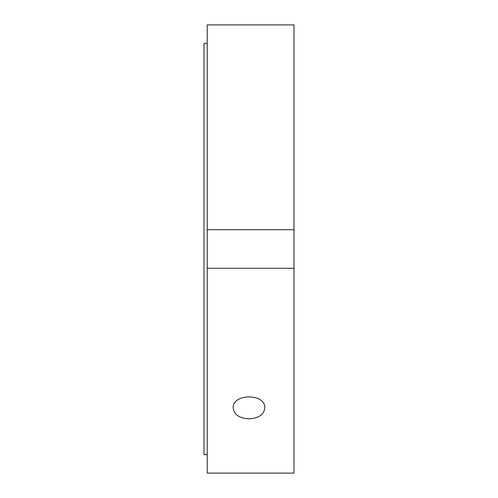 <?xml version="1.0" encoding="UTF-8"?>
<svg xmlns="http://www.w3.org/2000/svg" width="498" height="498" viewBox="0 0 498 498"><rect width="100%" height="100%" fill="white"/><g stroke="black" fill="none" stroke-linecap="round" stroke-linejoin="round"><path stroke-width="0.75" d="M249 418.824C239.407 418.295 234.141 414.703 233.201 408.049C232.23 393.208 265.77 393.208 264.799 408.049C263.859 414.703 258.593 418.295 249 418.824M207.23 268.279L207.23 473.1L293.988 473.1L293.988 268.279L207.23 268.279L207.23 229.721L293.988 229.721L293.988 268.279M207.23 229.721L207.23 24.9L293.988 24.9L293.988 229.721M207.23 43.351L204.012 43.351L204.012 454.649L207.23 454.649"/></g></svg>
